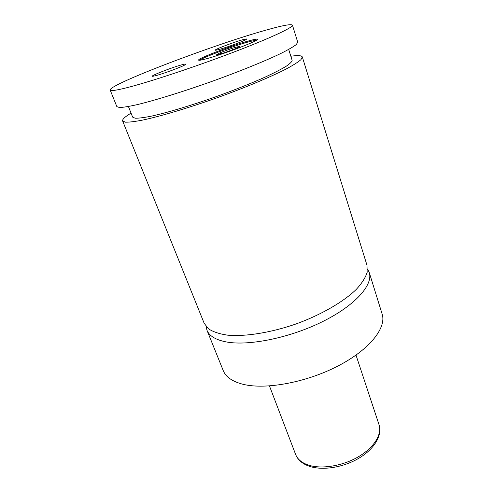 <?xml version="1.0" encoding="UTF-8"?>
<svg xmlns="http://www.w3.org/2000/svg" width="493" height="493" viewBox="0 0 493 493"><rect width="100%" height="100%" fill="white"/><g stroke="black" fill="none" stroke-linecap="round" stroke-linejoin="round"><path stroke-width="0.74" d="M206.099 326.502L206.968 330.23C209.297 336.023 215.805 339.936 226.509 341.976C249.051 346.166 290.346 337.736 322.866 321.473C355.471 305.235 373.361 284.714 369.226 272.456L367.544 269.012M131.058 113.131C124.982 116.767 122.178 119.38 122.634 120.97L204.157 323.254L208.459 328.813C213.093 331.863 219.521 333.989 227.741 335.185C245.496 336.731 270.86 332.695 296.139 323.926C321.27 314.75 343.473 301.839 356.26 289.422C361.874 283.302 365.51 277.59 367.174 272.296L366.995 265.271L302.32 56.985C301.673 55.462 297.846 55.216 290.839 56.233M205.526 59.012C221.801 54.852 259.669 40.432 257.445 39.311C257.143 38.861 254.437 39.329 249.341 40.728C232.499 45.239 197.182 58.685 198.599 60.115C198.808 60.54 201.119 60.171 205.526 59.012M256.822 40.019L249.624 41.585C234.557 45.621 203.541 57.163 199.517 60.275M155.677 75.675C162.807 73.895 180.919 67.233 184.813 64.965C186.785 63.825 185.935 63.739 182.25 64.7C171.398 67.479 145.608 77.771 153.761 76.119L155.677 75.675M219.157 49.448C226.398 47.507 242.488 41.634 245.804 39.717C247.609 38.682 246.494 38.713 242.457 39.816C231.778 42.718 209.568 51.457 216.372 50.12L219.157 49.448M206.968 330.23L223.243 370.619C225.843 377.077 232.517 381.65 243.259 384.343C265.893 389.895 306.492 382.402 338.075 365.954C369.744 349.537 386.709 327.74 382.137 314.035L369.226 272.456M122.634 120.97L125.407 122.178C129.215 122.276 135.113 121.555 143.099 120.002C160.656 116.212 187.623 108.189 215.774 98.236C243.881 88.155 269.85 77.327 285.854 69.168C293.021 65.329 298.049 62.161 300.94 59.671L302.32 56.985M128.42 106.513L132.648 117.131L135.125 118.209C138.539 118.295 143.802 117.642 150.92 116.249C166.554 112.86 190.434 105.748 215.318 96.948C234.317 90.09 251.023 83.428 265.45 76.97C274.065 72.946 280.911 69.421 285.983 66.395C289.946 63.726 291.998 61.705 292.139 60.343L288.695 49.442M126.06 87.914C147.536 82.578 192.726 67.695 231.1 53.133C269.554 38.559 293.526 27.331 292.441 25.168C291.203 23.818 282.304 25.494 265.758 30.19C213.882 44.641 108.491 84.636 110.179 90.065C110.592 91.15 115.886 90.435 126.06 87.914M110.179 90.065L116.866 106.654L119.516 107.523C123.256 107.388 129.111 106.439 137.066 104.67C154.599 100.455 181.664 92.117 210.024 82.084C238.341 71.941 264.587 61.292 280.831 53.472C288.122 49.818 293.255 46.853 296.238 44.592L297.741 42.25L292.441 25.168M220.26 52.677L216.365 54.896L224.438 52.739L236.455 48.32L240.091 46.176L231.969 48.376L220.26 52.677L220.636 53.755M232.449 49.793L231.969 48.376M295.621 454.447C297.513 459.291 301.784 462.841 308.445 465.102C321.473 469.404 342.499 466.045 358.257 456.857C374.051 447.687 382.278 434.253 379.037 424.744C382.568 435.393 374.205 449.197 358.75 458.311C343.276 467.456 322.662 470.809 309.321 466.273C302.357 463.839 297.79 459.895 295.621 454.447L269.461 385.939M379.037 424.744L356.008 355.12"/></g></svg>
